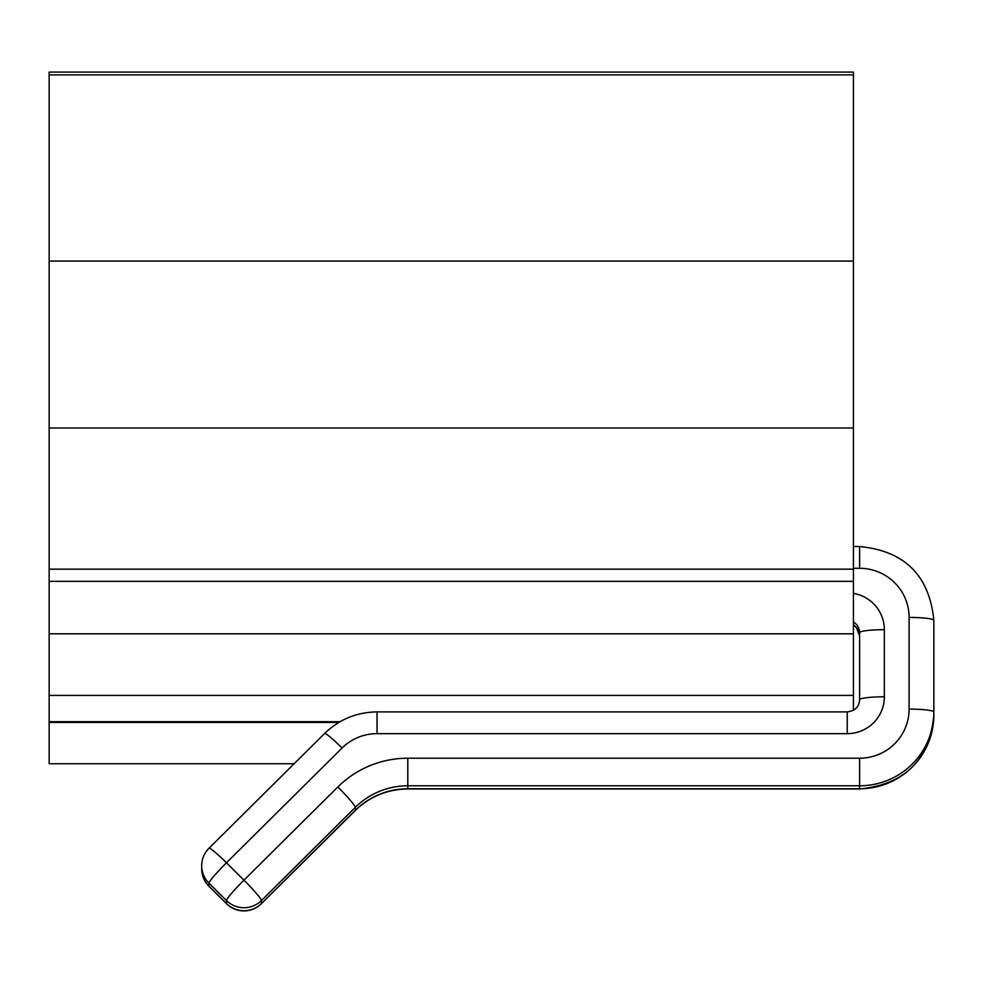 <?xml version="1.0" encoding="UTF-8"?>
<svg xmlns="http://www.w3.org/2000/svg" width="983" height="983" viewBox="0 0 983 983"><rect width="100%" height="100%" fill="white"/><g stroke="black" fill="none" stroke-linecap="round" stroke-linejoin="round"><path stroke-width="1.47" d="M355.047 810.619A24.747 2.126 -134.8 0 0 355.232 810.557L261.38 903.721A24.747 2.126 -134.8 0 0 261.441 903.537L355.305 810.361A74.241 73.688 180 0 1 407.798 788.771L859.609 788.771A74.241 73.688 0 0 0 933.85 715.083L933.85 712.085A24.747 2.998 180 0 0 909.103 709.087L909.103 617.41A24.747 2.998 0 0 1 933.85 620.408L933.85 712.085A74.241 73.688 180 0 1 859.609 785.773L407.798 785.773A74.241 73.688 0 0 0 355.305 807.362L261.441 900.539A24.747 2.126 -134.8 0 0 243.944 880.166A24.747 2.126 134.8 0 0 226.446 900.539L208.949 883.164A24.747 2.126 -45.2 0 1 226.446 862.791A24.747 2.126 -134.8 0 0 209.01 848.231A24.747 2.126 -134.8 0 0 208.949 848.427M226.508 903.721L209.01 886.359A24.747 2.126 -45.2 0 1 208.949 886.162L226.446 903.537A24.747 2.126 134.8 0 0 226.508 903.721A24.747 24.747 0 0 0 261.38 903.721M933.85 623.406L933.85 620.408C929.427 575.51 904.679 550.885 859.609 546.536C904.679 550.885 929.427 575.51 933.85 620.408M294.114 763.742L49.15 763.742L49.15 72.091L853.428 72.091L853.428 710.279M49.15 74.892L853.428 74.892M853.428 593.363A37.121 36.85 180 0 1 884.356 629.698L884.356 696.8A24.747 2.998 180 0 0 859.609 699.798L859.609 632.696A12.374 12.287 0 0 0 853.428 622.055M208.949 883.164A24.747 24.563 180 0 1 201.699 865.79L201.699 868.788A24.747 24.563 0 0 0 208.949 886.162L208.949 883.164M209.207 886.42A24.747 2.126 -45.2 0 1 209.01 886.359A24.747 24.747 0 0 1 201.699 868.788L201.699 865.79A24.747 24.747 0 0 1 209.01 848.231L324.611 733.478C339.233 719.384 356.706 712.196 377.042 711.901L847.235 711.901C855.013 710.918 859.142 706.888 859.609 699.798M49.15 721.719L340.069 721.719M49.15 695.411L853.428 695.411M49.15 633.802L853.428 633.802M49.15 569.157L853.428 569.157M49.15 428.01L853.428 428.01M49.15 261.073L853.428 261.073M884.356 696.8A37.121 36.85 180 0 1 847.235 733.65L377.042 733.65A49.494 49.125 0 0 0 342.047 748.038L226.446 862.791L243.944 880.166L337.808 786.99A24.747 2.126 45.2 0 1 355.305 807.362L355.305 810.361A24.747 2.126 -134.8 0 1 355.232 810.557C369.854 796.463 387.363 789.263 407.798 788.956L407.798 758.212L859.609 758.212L859.609 788.956C904.679 784.606 929.427 759.982 933.85 715.083C929.427 759.982 904.679 784.606 859.609 788.956L407.798 788.956M337.808 786.99A98.988 98.263 180 0 1 407.798 758.212M909.103 617.41A49.494 49.125 0 0 0 859.609 568.285L859.609 546.536L853.428 546.536M859.609 568.285L853.428 568.285M859.609 758.212A49.494 49.125 0 0 0 909.103 709.087M884.356 629.698A24.747 2.998 180 0 0 859.609 632.696M847.235 733.65L847.235 711.901M377.042 733.65L377.042 711.901M342.047 748.038A24.747 2.126 -134.8 0 0 324.611 733.478M261.441 900.539A24.747 24.563 180 0 1 226.446 900.539L226.446 903.537A24.747 24.563 0 0 0 261.441 903.537L261.441 900.539M853.428 625.053A12.374 12.287 180 0 1 859.609 635.694L856.23 627.375L853.428 625.213M49.15 722.431L338.84 722.431M49.15 581.346L853.428 581.346"/></g></svg>
